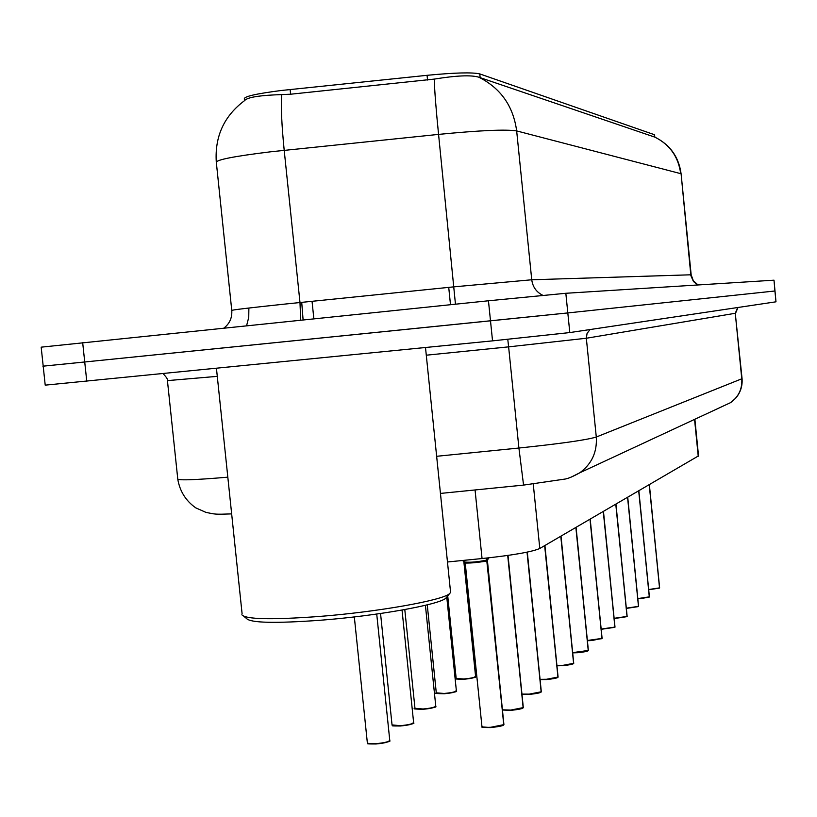 <?xml version="1.0" encoding="UTF-8"?>
<svg xmlns="http://www.w3.org/2000/svg" width="817" height="817" viewBox="0 0 817 817"><rect width="100%" height="100%" fill="white"/><g stroke="black" fill="none" stroke-linecap="round" stroke-linejoin="round"><path stroke-width="1.23" d="M654.57 134.754L479.763 73.908C472.236 72.192 454.671 72.662 427.066 75.317L281.181 90.503C256.191 93.71 243.905 96.518 244.324 98.918L244.508 100.665M698.525 455.866L539.802 548.473C532.081 551.894 512.831 555.254 482.05 558.542L447.471 561.984M654.233 134.437L654.488 137.011L478.854 77.206C471.164 74.888 456.284 75.521 434.225 79.106L290.556 94.221L274.216 94.905C256.875 95.773 247 97.662 244.61 100.593C224.215 115.82 214.769 136.204 216.26 161.735M774.924 290.995L567.815 312.931L774.924 290.995L774.005 280.18L775.987 301.81L774.924 290.995M47.243 365.73L43.199 366.149L45.211 385.144L492.539 340.863L490.496 320.826L567.815 312.931L84.723 361.982L490.496 320.826L488.454 300.779L565.834 293.283L773.852 280.19M42.903 366.19L84.723 361.982L43.199 366.149L41.177 347.164L488.454 300.779M492.539 340.863L569.796 332.57L775.987 301.81M488.893 557.827L487.238 560.391L487.003 558.031M487.044 560.636C478.262 562.607 470.97 563.281 465.169 562.658C463.004 564.077 488.341 561.483 487.044 560.646L473.983 562.75C468.284 563.179 465.353 563.127 465.19 562.596L481.938 726.415C482.142 727.314 485.094 727.59 490.792 727.263L503.793 724.648L486.503 558.082M503.752 724.863L487.238 560.391M487.044 560.493L486.789 558.052M503.793 724.648L490.905 727.569C498.85 726.66 503.109 725.792 503.67 724.965M487.432 559.931L487.249 560.533M502.639 709.82L510.737 710.075L523.197 707.614L507.704 555.448M523.197 707.614L510.839 710.371L502.649 709.932M523.156 707.818L507.888 555.417M522.134 694.093L529.253 694.123L541.211 691.795L527.026 552.169M541.211 691.795L529.345 694.409C536.299 693.674 540.211 692.898 541.099 692.091M541.171 691.999L527.2 552.129M540.241 679.346L546.481 679.274L557.991 677.068L544.653 545.644M557.991 677.068L546.583 679.55L540.262 679.591L546.573 679.56C553.293 678.845 557.061 678.11 557.878 677.354M557.95 677.262L544.816 545.552M241.852 614.772C245.682 619.368 271.346 619.94 318.844 616.498C377.546 611.964 442.508 600.413 449.524 593.673L450.596 592.488L450.463 591.171M243.864 616.365L246.499 618.469C250.257 622.932 274.91 623.524 320.448 620.246C376.688 615.916 438.974 604.774 445.806 598.218L446.95 596.829M557.082 665.538L562.576 665.416L573.646 663.322L560.779 536.269M573.646 663.322L562.658 665.681L557.112 665.794L562.658 665.692C569.02 665.028 572.656 664.323 573.534 663.588M573.605 663.516L560.922 536.177M572.809 652.609L588.301 650.455L575.862 527.486M588.301 650.455L577.701 652.712M588.25 650.649L575.995 527.404M587.515 640.467L602.027 638.394L589.997 519.255M602.027 638.394L591.804 640.548M601.986 638.588L590.129 519.183M601.292 629.049L614.935 627.068L603.283 511.524M614.935 627.068L601.322 629.294L614.833 627.313M614.895 627.252L603.406 511.452M614.241 618.306L627.078 616.406L615.783 504.242M627.078 616.406L614.272 618.54M627.037 616.58L615.895 504.181M626.425 608.165L638.526 606.347L627.568 497.39M638.526 606.347L626.455 608.399L638.434 606.582M638.486 606.52L627.681 497.318M637.914 598.585L649.341 596.849L638.7 490.905M649.341 596.849L640.354 598.677L649.249 597.084M649.301 597.023L638.802 490.843M648.759 589.527L659.574 587.862L649.229 484.777M659.574 587.862L648.79 589.751L659.482 588.097M659.533 588.036L649.331 484.716M290.117 89.502L290.607 94.21M312.043 301.299L313.851 318.753M479.763 73.908L480.151 77.686M427.066 75.317L427.546 80.035M448.727 287.37L450.494 304.69M475.055 489.955L482.05 558.542M533.256 484.052L539.802 548.473M694.562 419.397L698.239 456.254M654.774 137.082C669.787 144.599 678.416 156.793 680.684 173.643L516.661 130.914C505.999 129.219 479.967 130.373 438.566 134.397L270.815 151.778C233.733 156.313 215.576 159.897 216.342 162.532L231.752 310.307M223.96 328.015C229.638 323.655 232.242 317.803 231.773 310.45C231.242 310 249.522 307.815 286.604 303.904L454.119 286.828L531.744 279.771L691.162 274.788L693.316 280.731L698.024 284.959M281.671 94.721C280.854 106.731 281.691 125.267 284.204 150.318L299.982 302.525L300.687 320.111M542.856 295.345C536.422 292.159 532.725 286.971 531.744 279.771L516.661 130.914C513.29 106.098 500.688 88.195 478.854 77.206M681.112 173.97L690.886 275.686L693.439 281.487L697.606 284.99M455.457 304.179L438.566 134.397C436.053 109.478 434.613 91.055 434.225 79.106M82.67 342.558L86.776 381.386M565.834 293.283L569.796 332.57M300.002 302.76L301.739 302.586L303.097 319.866M167.444 380.753L177.738 478.711C176.85 480.59 193.537 480.079 227.82 477.179M217.281 376.361L167.434 380.62C167.965 379.558 166.556 377.28 163.186 373.757M436.646 456.295L518.907 448.033L508.623 346.857L426.29 355.201M523.554 485.012L518.907 448.033C560.891 443.631 586.677 439.965 596.287 437.024L586.33 338.248L508.623 346.857L507.776 339.321M571.114 477.138L579.713 472.829C591.722 464.046 597.237 452.107 596.287 437.024L741.775 378.802L735.269 313.289L586.33 338.248L587.066 333.407L590.037 329.557M723.392 405.978L730.592 402.628C738.66 396.756 742.387 388.821 741.775 378.802L742.05 378.557M440.445 493.427L523.493 485.104L564.414 479.15C567.458 478.874 572.554 476.771 579.713 472.829L730.592 402.628L735.566 398.349C740.447 392.66 742.612 386.084 742.061 378.628L735.269 313.289L737.761 307.509M354.323 616.917L367.344 742.796C367.456 743.705 370.275 743.991 375.82 743.674C383.704 742.949 388.361 741.897 389.78 740.519L389.76 740.294M389.454 740.896C388.167 742.244 383.663 743.266 375.953 743.981M376.729 614.047L389.78 740.519C387.003 740.672 397.736 740.743 375.932 743.981L367.762 743.327M462.412 560.503L464.781 562.035C470.49 562.607 477.884 561.943 486.942 560.033M490.874 727.569L482.357 726.916M380.548 613.506L392.037 724.904L400.299 725.68C407.867 724.985 412.309 723.995 413.637 722.728L413.616 722.534M413.32 723.086C412.156 724.322 407.857 725.292 400.422 725.976M400.391 725.976L392.436 725.384M404.793 609.564L414.965 708.298L423.012 708.993C430.273 708.319 434.532 707.399 435.778 706.215L435.757 706.051M435.471 706.552C434.409 707.706 430.293 708.615 423.124 709.279L415.342 708.737M427.25 604.846L436.288 692.847L444.131 693.459C451.127 692.816 455.202 691.948 456.376 690.855L456.366 690.702M456.08 691.172C455.11 692.244 451.168 693.102 444.244 693.745C436.431 693.633 433.786 693.378 436.298 693.01M444.213 693.745L436.656 693.255M447.716 595.889L456.172 678.437L463.831 678.988C470.561 678.365 474.483 677.538 475.596 676.517L475.576 676.394M475.31 676.823C474.422 677.824 470.633 678.631 463.933 679.264M463.821 561.412L475.596 676.517C472.318 676.936 483.49 676.486 463.923 679.264L456.529 678.804M529.324 694.409L522.165 694.317M464.209 561.657L474.769 664.967L475.708 665.457M475.729 665.661L475.116 665.304M572.829 652.865L577.69 652.712L572.829 652.854M591.784 640.548L587.535 640.712L601.925 638.649M654.56 134.642L654.805 137.103C670.052 144.68 678.815 156.935 681.102 173.858L691.162 274.788M694.869 419.254L698.535 455.978M246.601 325.677L248.746 317.343L248.868 308.724M231.66 513.893C214.34 514.485 215.851 514.373 205.915 512.371L195.784 507.868C185.878 500.882 179.883 491.364 177.8 479.324M735.566 313.217L737.996 307.478M375.932 743.981C361.911 743.991 370.52 743.552 367.364 743.041M481.959 726.609C484.552 726.568 475.882 727.549 490.894 727.569M503.926 724.73L487.392 560.411M402.035 610.054L413.637 722.728C410.614 722.953 421.838 722.8 400.412 725.986C386.645 726.037 395.152 725.588 392.068 725.108M425.412 605.295L435.778 706.215C432.346 706.664 444.05 706.276 423.114 709.279C415.169 709.136 412.452 708.87 414.975 708.482M446.766 597.053L456.376 690.855C452.996 691.284 464.556 690.835 444.234 693.745M463.923 679.264C456.254 679.162 453.68 678.937 456.192 678.58M502.659 710.024L510.829 710.382C518.346 709.544 522.431 708.717 523.074 707.92M523.319 707.696L508.011 555.407M522.165 694.338L529.345 694.419M541.324 691.876L527.302 552.108M558.093 677.15L544.908 545.501M242.087 613.669L216.454 368.436M445.806 598.218L449.524 593.673M450.596 592.488L425.504 347.552M475.729 665.681L474.789 665.089M573.738 663.394L561.013 536.126M577.69 652.712C583.869 652.068 587.372 651.404 588.189 650.72M588.383 650.536L576.077 527.363M602.109 638.475L590.201 519.142M615.007 627.139L603.467 511.422M614.272 618.551L626.976 616.651M627.15 616.478L615.957 504.15M638.598 606.428L627.732 497.298M649.413 596.931L638.843 490.823M659.636 587.944L649.372 484.695"/></g></svg>
